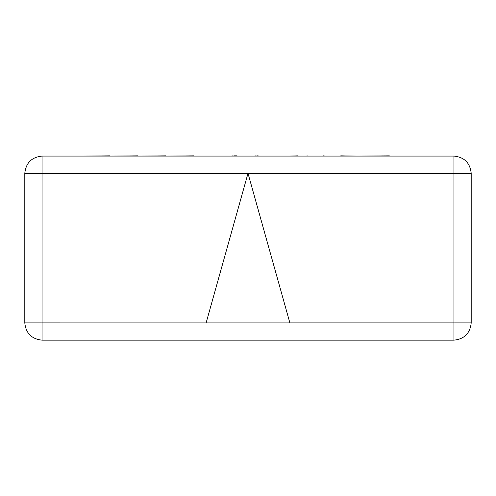<?xml version="1.0" encoding="UTF-8"?>
<svg xmlns="http://www.w3.org/2000/svg" width="496" height="496" viewBox="0 0 496 496"><rect width="100%" height="100%" fill="white"/><g stroke="black" fill="none" stroke-linecap="round" stroke-linejoin="round"><path stroke-width="0.74" d="M206.119 322.896L248 173.333L289.881 322.908L24.8 322.896C25.897 333.306 31.651 339.059 42.061 340.157L42.061 156.073L453.939 156.073L453.939 173.333L471.2 173.333C470.103 162.924 464.349 157.17 453.939 156.073M42.061 340.157L453.939 340.157C464.349 339.059 470.103 333.306 471.2 322.896L471.2 173.333M24.8 322.896L24.8 173.333L453.939 173.333L453.939 340.157M42.061 156.073C31.651 157.17 25.897 162.924 24.8 173.333M389.341 156.073L394.884 156.073M389.341 155.843L359.6 156.073M340.727 156.073L327.961 156.073M340.727 155.843L356.339 156.073M323.38 156.073L307.253 156.073M323.38 155.843L324.892 156.073M307.253 155.843L306.485 156.073M297.91 156.073L301.115 156.073M297.91 155.843L289.608 156.073M260.078 156.073L279.254 156.073M254.925 156.073L237.069 156.073M257.393 156.073L254.938 155.843M231.911 156.073L214.061 156.073M234.385 156.073L231.93 155.843M198.722 156.073L209.076 156.073M194.308 156.073L193.645 156.073M193.645 155.843L167.846 156.073M166.315 156.073L165.645 156.073M165.645 155.843L139.853 156.073M138.316 156.073L137.652 156.073M137.652 155.843L111.854 156.073M110.323 156.073L109.659 156.073M109.659 155.843L83.861 156.073M234.385 155.843L237.069 155.843M257.393 155.843L259.284 156.073M289.875 322.896L471.2 322.896"/></g></svg>
